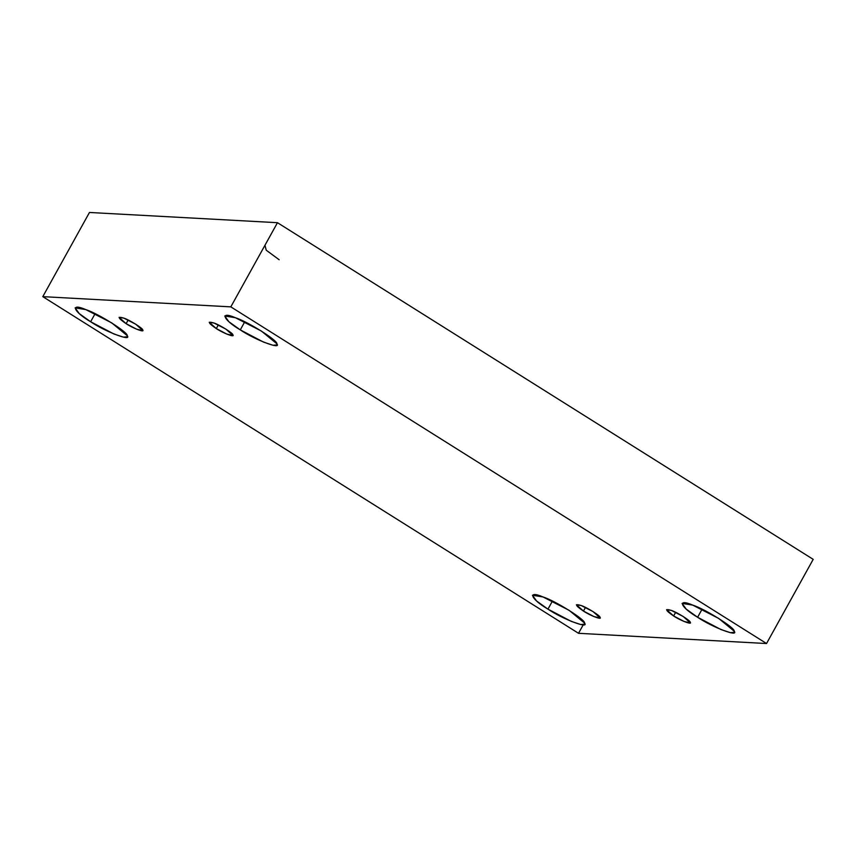 <?xml version="1.0" encoding="UTF-8"?>
<svg xmlns="http://www.w3.org/2000/svg" width="856" height="856" viewBox="0 0 856 856"><rect width="100%" height="100%" fill="white"/><g stroke="black" fill="none" stroke-linecap="round" stroke-linejoin="round"><path stroke-width="1.28" d="M126.121 323.675L136.692 329.228L142.77 330.512L135.719 324.199L123.895 318.143L119.07 317.373L126.121 323.675L128.165 320.005L126.121 323.675C117.839 317.972 117.09 316.121 123.895 318.143C129.449 319.877 143.305 328.586 142.749 329.999C145.028 332.856 132.819 328.212 126.121 323.675M95.102 313.681L90.629 321.749L113.891 333.968L123.435 337.146L127.255 336.772L127.202 335.648L111.74 322.894L85.718 309.572L75.114 307.871L79.255 313.606L90.629 321.749L95.102 313.681M552.43 601.072L547.958 609.14L571.209 621.36L580.764 624.538L584.584 624.163L584.53 623.04L569.058 610.285L543.036 596.964L532.443 595.262L536.584 601.008L547.958 609.14L552.43 601.072M583.45 611.066L594.021 616.62L600.099 617.904L593.048 611.591L581.213 605.534L576.398 604.764L583.45 611.066L585.483 607.407L583.45 611.066C575.157 605.363 574.419 603.512 581.213 605.534C586.777 607.279 600.634 615.978 600.077 617.39C602.357 620.247 590.148 615.603 583.45 611.066M673.619 615.978L684.19 621.531L690.268 622.804L683.216 616.491L671.393 610.435L666.567 609.665L673.619 615.978L675.662 612.308L673.619 615.978C665.337 610.264 664.588 608.423 671.393 610.435C676.946 612.179 690.803 620.889 690.246 622.291C692.525 625.148 680.317 620.504 673.619 615.978M702.081 609.205L697.608 617.272L720.859 629.492L730.403 632.68L734.223 632.306L734.181 631.172L718.708 618.428L692.686 605.096L682.093 603.405L686.223 609.14L697.608 617.272L702.081 609.205M264.964 245.265L266.237 250.209L279.163 259.743M244.752 321.813L240.279 329.881L263.53 342.1L273.085 345.289L276.905 344.904L276.852 343.78L261.38 331.037L235.357 317.704L224.764 316.003L228.894 321.749L240.279 329.881L244.752 321.813M216.301 328.576L226.872 334.129L232.939 335.413L225.888 329.1L214.064 323.044L209.249 322.273L216.301 328.576L218.334 324.916L216.301 328.576C208.008 322.873 207.259 321.032 214.064 323.044C219.628 324.788 233.485 333.498 232.918 334.899C235.207 337.756 222.988 333.112 216.301 328.576M277.472 222.699L230.82 306.865L766.537 643.53L813.2 559.353L277.472 222.699L89.463 212.47L42.8 296.647L89.463 212.47L277.472 222.699L813.2 559.353L766.537 643.53L230.82 306.865L277.472 222.699M583.257 624.762L578.528 633.301L42.8 296.647L230.82 306.865L42.8 296.647L578.528 633.301L766.537 643.53L578.528 633.301L583.257 624.762M240.279 329.881C223.031 319.77 219.414 310.824 235.357 317.704C247.598 321.535 278.082 340.688 276.852 343.78C281.87 350.072 255.002 339.864 240.279 329.881M697.608 617.272C680.349 607.161 676.743 598.216 692.686 605.096C704.927 608.926 735.411 628.079 734.181 631.172C739.199 637.463 712.32 627.255 697.608 617.272M547.958 609.14C530.709 599.029 527.093 590.084 543.036 596.964C555.277 600.784 585.761 619.947 584.53 623.04C589.549 629.331 562.681 619.123 547.958 609.14M90.629 321.749C73.381 311.638 69.764 302.682 85.718 309.572C97.948 313.392 128.432 332.556 127.202 335.648C132.231 341.94 105.352 331.721 90.629 321.749"/></g></svg>
